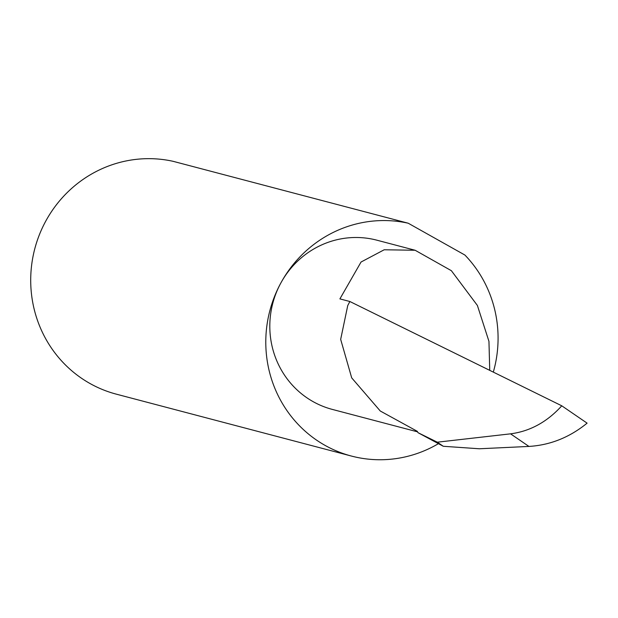 <?xml version="1.0" encoding="UTF-8"?>
<svg xmlns="http://www.w3.org/2000/svg" width="618" height="618" viewBox="0 0 618 618"><rect width="100%" height="100%" fill="white"/><g stroke="black" fill="none" stroke-linecap="round" stroke-linejoin="round"><path stroke-width="0.93" d="M349.865 301.507L347.741 305.562L340.672 339.375L351.704 377.884L380.279 411.009L417.266 431.302L418.015 432.685L443.299 446.281L479.352 448.768L528.938 446.428C550.275 445.122 569.657 437.366 587.1 423.152L561.77 405.81L349.865 301.507L339.9 298.888L361.051 262.024L384.203 249.772L415.126 250.259L451.372 270.692L477.39 305.454L488.954 341.368L489.742 370.352M417.559 431.851L332.322 409.41A87.493 84.589 -75.2 0 1 280.68 283.299A119.853 115.883 104.8 0 0 351.418 456.053L116.331 394.16A119.853 115.883 104.8 0 1 45.601 221.406A119.853 115.883 104.8 0 1 173.117 161.321L408.204 223.214A119.853 115.883 104.8 0 0 280.688 283.299A87.493 84.589 -75.2 0 1 376.872 240.186L415.126 250.259M351.418 456.053A119.853 115.883 104.8 0 0 438.401 443.685M561.77 405.81C547.146 421.947 530.074 431.294 510.553 433.836L437.32 442.187L418.015 432.685M443.299 446.281L437.32 442.187M493.318 372.113A119.853 115.883 104.8 0 0 464.906 255.049L408.204 223.214M510.553 433.836L528.938 446.428"/></g></svg>
